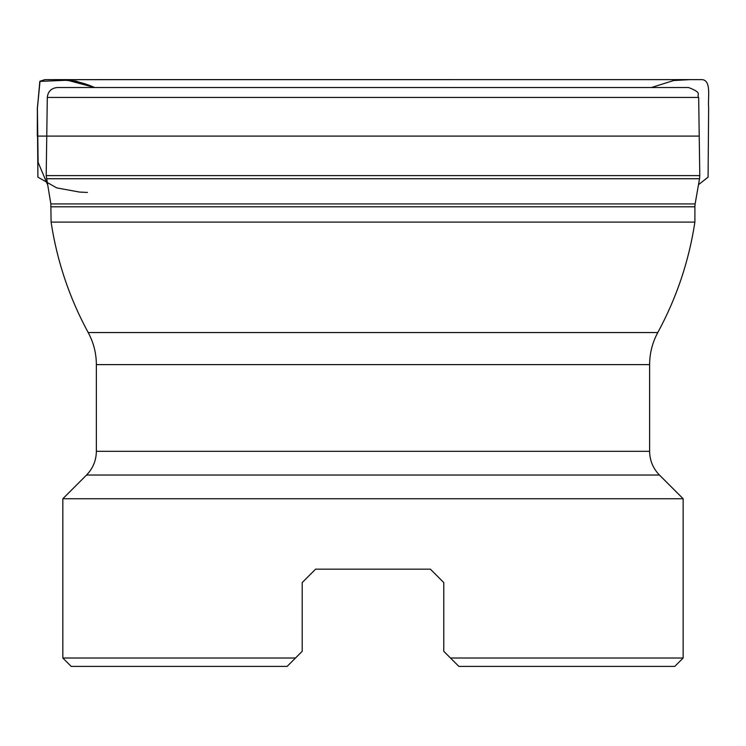 <?xml version="1.0" encoding="UTF-8"?>
<svg xmlns="http://www.w3.org/2000/svg" width="746" height="746" viewBox="0 0 746 746"><rect width="100%" height="100%" fill="white"/><g stroke="black" fill="none" stroke-linecap="round" stroke-linejoin="round"><path stroke-width="1.12" d="M443.777 651.314L450.491 658.019L683.149 658.019L674.766 666.402L458.874 666.402L443.777 651.314L443.777 582.57L430.367 569.161L443.777 582.57M62.832 658.019L295.491 658.019L302.195 651.314L287.107 666.402L71.206 666.402L62.832 658.019L62.832 498.748L683.149 498.748L659.436 475.034L86.536 475.034L62.832 498.748M302.195 582.57L315.605 569.161L302.195 582.57L315.605 569.161L302.195 582.57L302.195 651.314M315.605 569.161L430.367 569.161M287.107 666.402L295.491 658.019M450.491 658.019L458.874 666.402M51.092 222.112C57.022 261.091 69.387 297.896 88.187 332.548L657.785 332.548C676.594 297.896 688.959 261.091 694.89 222.112L51.092 222.112L50.84 203.919L46.196 175.608L699.785 175.608L698.676 97.437L47.306 97.437L46.196 175.608M674.682 87.524L71.299 87.524M47.306 97.437C47.968 91.404 51.315 88.103 57.358 87.524L688.614 87.524C703.664 93.436 696.046 94.276 698.676 97.437M86.536 475.034C92.952 468.432 96.225 460.524 96.355 451.321L96.355 364.617L649.617 364.617C649.663 353.25 652.386 342.554 657.785 332.548M88.187 332.548C93.595 342.554 96.318 353.25 96.355 364.617M46.756 136.089L37.58 136.089L38.13 162.423L47.418 184.327L38.121 162.423L37.403 108.375L39.818 81.379L67.466 80.242L94.705 87.524C82.079 81.948 68.977 79.318 55.381 79.626L44.881 79.636L40.032 81.202L37.403 108.226L37.3 136.089L699.226 136.089M694.89 222.112L694.89 206.801L51.092 206.801M50.84 203.919L695.132 203.919L699.534 178.732L46.438 178.732M96.355 451.321L649.617 451.321L649.617 364.617M683.149 658.019L683.149 498.748M694.89 206.801L695.132 203.919M699.534 178.732L699.785 175.608M659.436 475.034C653.03 468.432 649.757 460.524 649.617 451.321M40.032 81.202L37.328 108.282L37.906 177.147L56.696 187.889L79.598 192.076L87.431 192.459M651.417 87.524L673.638 80.531L690.19 79.626L55.381 79.626L697.78 79.617C696.633 79.766 703.264 79.244 704.103 80.13C711.097 83.02 707.749 98.826 708.644 107.573L708.085 177.166L698.498 184.672M94.63 87.524L75.915 81.062L55.39 79.626C63.429 80.736 63.839 80.754 56.621 79.663L696.755 79.626L44.891 79.636M689.285 79.636L685.36 79.626L689.285 79.636M674.533 79.636L665.413 79.626L674.533 79.636"/></g></svg>

